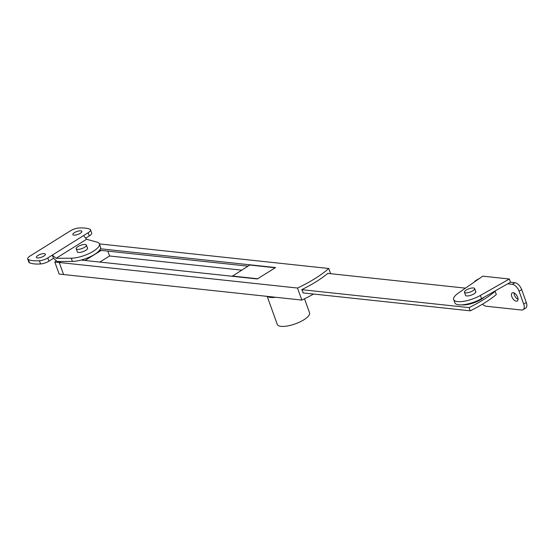 <?xml version="1.0" encoding="UTF-8"?>
<svg xmlns="http://www.w3.org/2000/svg" width="554" height="554" viewBox="0 0 554 554"><rect width="100%" height="100%" fill="white"/><g stroke="black" fill="none" stroke-linecap="round" stroke-linejoin="round"><path stroke-width="0.83" d="M60.843 261.488L59.243 262.485L63.585 274.535L301.826 300.081L297.491 288.038L59.243 262.485L63.585 274.535L59.153 274.057L54.818 262.014L59.243 262.485L60.843 261.488M330.627 273.69L328.751 268.496L99.401 243.898M81.154 260.068L257.319 278.96L275.56 267.561L100.447 248.781M328.751 268.496A72.193 23.406 160.2 0 1 297.491 288.038M313.592 294.029A72.193 23.406 160.2 0 1 301.826 300.081M241.592 270.144L109.574 255.983L99.838 262.07M99.595 250.235L247.984 266.149M303.239 292.921L301.778 289.645A72.193 23.406 -19.8 0 0 327.961 273.281L328.01 273.413M470.242 310.829A72.193 23.406 -19.8 0 0 496.301 294.548L495.144 291.335A72.193 23.406 -19.8 0 1 469.086 307.615L470.242 310.829L302.948 292.893M301.791 289.68L469.086 307.615M327.829 273.392L465.464 288.149M494.556 291.272L495.144 291.335M232.271 276.273L249.764 265.034L275.234 267.762L257.645 278.752L232.181 276.024M473.462 287.962A5.415 1.759 160.2 0 1 474.653 288.572A5.415 1.759 160.2 0 1 471.606 291.459A5.415 1.759 160.2 0 1 465.651 292.851A5.415 1.759 160.2 0 1 464.46 292.242A5.415 1.759 160.2 0 1 467.514 289.361A5.415 1.759 160.2 0 1 473.462 287.962M484.127 297.193A14.439 4.681 160.2 0 1 467.59 304.52A14.439 4.681 160.2 0 1 461.87 304.859M511.806 296.625A4.785 2.514 -122 0 0 517.27 300.995A4.785 2.514 -122 0 0 517.671 297.256A4.785 2.514 -122 0 0 512.201 292.886A4.785 2.514 -122 0 0 511.806 296.625M514.036 292.914A4.785 2.514 -122 0 0 514.41 294.998A4.785 2.514 -122 0 0 518.045 299.333M465.45 294.991A5.505 1.787 -19.8 0 0 465.478 295.324A5.505 1.787 -19.8 0 0 468.746 295.822A5.505 1.787 -19.8 0 0 474.03 293.821A5.505 1.787 -19.8 0 0 475.838 291.598A5.505 1.787 -19.8 0 0 475.644 291.321M453.678 299.576L454.834 302.789A18.047 5.852 160.2 0 0 481.537 298.661L510.504 282.221L509.348 279.008L482.769 276.162L458.338 293.087A18.047 5.852 160.2 0 0 453.678 299.576A18.047 5.852 160.2 0 0 480.38 295.448L509.348 279.008M476.495 280.511A7.223 3.788 -122 0 0 475.38 280.83L477.984 279.202A7.223 3.788 58 0 1 478.808 278.904M510.504 282.221L514.929 282.699A7.223 3.788 58 0 1 521.674 289.597L519.07 291.224L523.696 304.077L526.3 302.449L521.674 289.597M526.3 302.449A7.223 3.788 58 0 1 525.698 308.093L523.094 309.721A7.223 3.788 -122 0 0 523.696 304.077M475.38 280.83A7.223 3.788 -122 0 0 474.515 281.882M482.499 304.174A7.223 3.788 -122 0 0 486.142 306.23L521.577 310.025A7.223 3.788 -122 0 0 523.094 309.721M519.07 291.224A7.223 3.788 -122 0 0 512.325 284.327L507.672 283.828M77.401 249.362A5.415 1.759 160.2 0 1 76.21 248.753A5.415 1.759 160.2 0 1 79.257 245.872A5.415 1.759 160.2 0 1 85.212 244.48A5.415 1.759 160.2 0 1 86.403 245.083A5.415 1.759 160.2 0 1 83.349 247.97A5.415 1.759 160.2 0 1 77.401 249.362M80.275 233.303A4.785 1.551 160.2 0 1 75.676 235.034A4.785 1.551 160.2 0 1 72.837 234.605A4.785 1.551 160.2 0 1 74.402 232.673A4.785 1.551 160.2 0 1 79 230.935A4.785 1.551 160.2 0 1 81.84 231.364A4.785 1.551 160.2 0 1 80.275 233.303M43.801 256.1A4.785 1.551 160.2 0 1 39.202 257.832A4.785 1.551 160.2 0 1 36.363 257.402A4.785 1.551 160.2 0 1 37.928 255.47A4.785 1.551 160.2 0 1 42.526 253.732A4.785 1.551 160.2 0 1 45.366 254.161A4.785 1.551 160.2 0 1 43.801 256.1M87.394 247.839A5.505 1.787 160.2 0 1 87.587 248.109A5.505 1.787 160.2 0 1 84.485 251.038A5.505 1.787 160.2 0 1 78.433 252.458A5.505 1.787 160.2 0 1 77.228 251.835A5.505 1.787 160.2 0 1 77.2 251.502M40.567 263.96L39.41 260.747A7.223 2.341 -19.8 0 0 47.782 257.949L52.332 255.103L53.489 258.316L48.939 261.163A7.223 2.341 160.2 0 1 40.567 263.96A36.1 11.703 160.2 0 1 29.494 262.769A7.223 2.341 160.2 0 1 28.856 262.18L27.7 258.967A7.223 2.341 -19.8 0 0 28.337 259.556L29.494 262.769M88.141 232.722A7.223 2.341 -19.8 0 0 90.503 229.799L91.659 233.012A7.223 2.341 160.2 0 1 89.298 235.935L88.141 232.722L83.592 235.568L86.556 239.273L96.985 242.112A18.047 5.852 -19.8 0 1 99.388 243.857L100.544 247.07A18.047 5.852 -19.8 0 1 91.576 256.093A18.047 5.852 -19.8 0 1 72.401 261.412L57.263 261.516L53.489 258.316M90.503 229.799A7.223 2.341 -19.8 0 0 89.866 229.211A36.1 11.703 -19.8 0 0 78.793 228.026A7.223 2.341 -19.8 0 0 70.427 230.824L30.061 256.045A7.223 2.341 -19.8 0 0 27.7 258.967M39.41 260.747A36.1 11.703 160.2 0 1 28.337 259.556M89.298 235.935L85.981 238.012M86.556 239.273L56.106 258.303L71.244 258.199A18.047 5.852 -19.8 0 0 90.42 252.88A18.047 5.852 -19.8 0 0 99.388 243.857M56.106 258.303L52.332 255.103L83.592 235.568M107.822 251.114L109.574 255.983M85.053 260.484L101.181 250.408M55.843 261.114A72.193 23.406 -19.8 0 0 54.818 262.014M267.527 296.404A17.146 5.561 -19.8 0 0 275.663 297.276M267.18 296.369L277.284 324.429A17.146 5.561 -19.8 0 0 287.471 325.974A17.146 5.561 -19.8 0 0 303.938 319.748A17.146 5.561 -19.8 0 0 309.548 312.816L304.506 298.8M481.537 298.661L480.38 295.448M512.325 284.327L514.929 282.699M71.244 258.199L72.401 261.412M47.782 257.949L48.939 261.163M474.653 288.572L475.858 291.93M464.46 292.242L465.672 295.594M76.21 248.753L77.421 252.112M86.403 245.083L87.608 248.441"/></g></svg>

